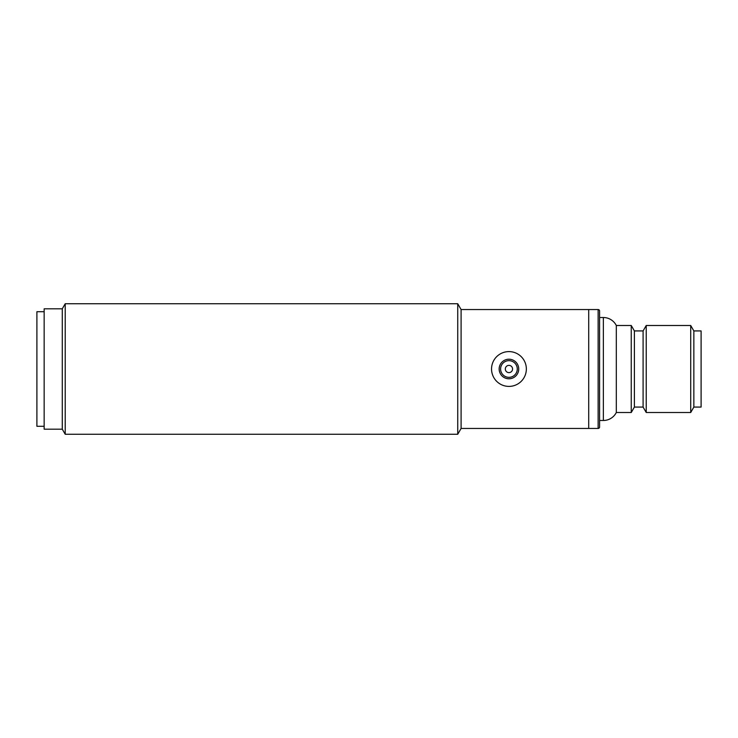 <?xml version="1.0" encoding="UTF-8"?>
<svg xmlns="http://www.w3.org/2000/svg" width="738" height="738" viewBox="0 0 738 738"><rect width="100%" height="100%" fill="white"/><g stroke="black" fill="none" stroke-linecap="round" stroke-linejoin="round"><path stroke-width="1.11" d="M62.278 308.816L62.278 429.184L44.151 429.184L44.151 308.816L62.278 308.816L65.212 303.742L65.212 434.258L457.735 434.258L457.735 303.742L461.093 309.545L588.712 309.545L588.712 428.455L588.712 309.545L598.131 309.545A1.448 1.448 0 0 1 599.588 310.993L599.588 427.007A1.448 1.448 0 0 1 598.131 428.455L461.093 428.455L457.735 434.258M461.093 428.455L461.093 309.545M599.588 317.515L603.352 317.515A14.502 14.502 0 0 1 616.304 325.495L616.304 412.505L631.248 412.505L631.248 325.495L634.394 330.928L634.394 407.072L643.093 407.072L646.23 412.505L690.713 412.505L690.713 325.495L646.23 325.495L646.23 412.505M599.588 420.485L603.352 420.485A14.502 14.502 0 0 0 616.304 412.505M634.394 330.928L643.093 330.928L643.093 407.072M643.093 330.928L646.23 325.495M690.713 412.505L693.849 407.072L693.849 330.928L690.713 325.495M693.849 407.072L701.1 407.072L701.1 330.928L693.849 330.928M634.394 407.072L631.248 412.505M616.304 325.495L631.248 325.495M500.604 369A8.339 8.339 0 0 1 508.943 360.661A8.339 8.339 0 0 1 517.283 369A8.339 8.339 0 0 1 508.943 377.339A8.339 8.339 0 0 1 500.604 369M512.569 369A3.625 3.625 0 0 1 508.943 372.625A3.625 3.625 0 0 1 505.318 369A3.625 3.625 0 0 1 508.943 365.375A3.625 3.625 0 0 1 512.569 369M491.545 369A17.398 17.398 0 0 1 508.943 351.602A17.398 17.398 0 0 1 526.351 369A17.398 17.398 0 0 1 508.943 386.398A17.398 17.398 0 0 1 491.545 369M499.156 369A9.788 9.788 0 0 0 508.943 378.788A9.788 9.788 0 0 0 518.731 369A9.788 9.788 0 0 0 508.943 359.212A9.788 9.788 0 0 0 499.156 369M44.151 311.713L36.9 311.713L36.9 426.287L44.151 426.287M603.352 317.515L603.352 420.485M598.131 309.545L598.131 428.455M65.212 303.742L457.735 303.742M62.278 429.184L65.212 434.258"/></g></svg>
